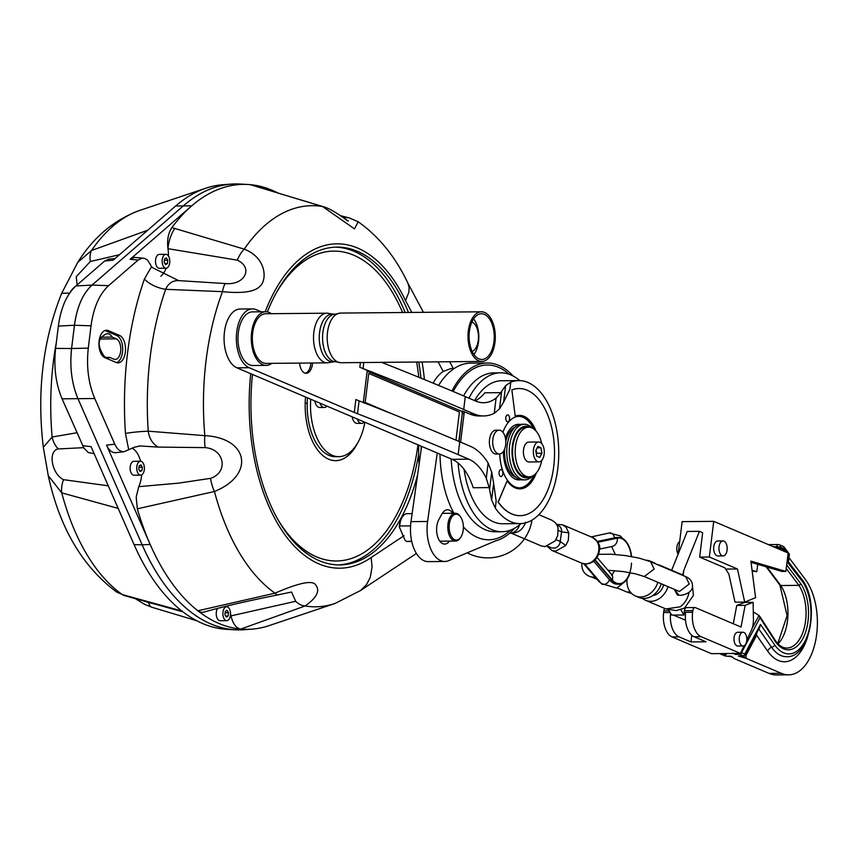 <?xml version="1.0" encoding="UTF-8"?>
<svg xmlns="http://www.w3.org/2000/svg" width="859" height="859" viewBox="0 0 859 859"><rect width="100%" height="100%" fill="white"/><g stroke="black" fill="none" stroke-linecap="round" stroke-linejoin="round"><path stroke-width="1.29" d="M277.747 192.931A222.481 122.386 89.5 0 0 250.162 184.642A222.481 122.386 89.5 0 0 247.693 184.47L239.908 184.051A222.975 122.654 89.5 0 0 183.826 205.484L92.042 285.091C82.808 293.574 76.945 306.974 74.454 325.26L71.608 348.507C69.579 366.997 71.737 383.801 78.062 398.909L142.165 544.821A222.975 122.654 89.5 0 0 243.924 629.711L251.698 629.153A222.481 122.386 89.5 0 0 269.05 625.642L335.031 603.469L360.522 590.541L416.4 553.464M291.545 592.012L295.689 601.289L231.017 615.882C232.864 623.795 236.128 628.176 240.788 629.056L305.085 605.982C317.39 597.37 320.665 590.058 314.909 584.023C310.861 580.362 297.558 583.411 274.998 593.182L197.838 610.781L201.017 612.295L203.69 612.177C222.116 606.851 246.909 601.075 278.058 594.857A19.864 5.895 -100.6 0 1 274.998 593.182A200.566 110.328 89.5 0 1 214.449 491.498C255.134 475.07 248.723 437.94 204.829 435.642L148.231 431.186A215.877 118.746 -90.5 0 1 165.658 289.311C168.343 283.33 172.638 280.431 178.543 280.614L152.161 267.482L147.544 260.084L144.784 258.452L142.336 258.151L138.32 259.89L108.621 285.65C99.386 294.143 93.524 307.533 91.033 325.819L88.294 348.12C86.265 366.61 88.423 383.404 94.758 398.522L114.805 444.167C117.264 449.44 120.367 451.952 124.136 451.705L134.208 447.271L139.996 445.95L158.099 447.088C152.58 443.77 149.294 438.477 148.231 431.186A19.864 1.804 176 0 0 125.468 433.473L128.71 449.729M231.017 615.882A23.837 13.11 89.5 0 0 230.523 613.831M227.796 607.077A23.837 13.11 89.5 0 0 227.163 606.046M141.681 474.877A23.837 13.11 -90.5 0 1 138.75 486.666L136.194 497.05L137.333 508.796A222.481 122.386 89.5 0 0 150.175 544.456A222.481 122.386 89.5 0 0 197.838 610.781A222.481 122.386 89.5 0 0 240.788 629.056A222.481 122.386 89.5 0 0 251.698 629.153M137.333 508.796L214.449 491.498A19.864 7.785 72.7 0 1 210.552 478.345L178.704 483.123L138.75 486.666M132.028 448.14A23.837 13.11 -90.5 0 1 140.575 461.262M114.805 444.167L106.548 445.134C108.996 450.417 112.1 452.929 115.868 452.682L124.136 451.705M106.548 445.134L150.175 544.456L142.165 544.821L78.051 398.92C71.716 383.801 69.558 367.008 71.587 348.518L74.443 325.239C76.934 306.953 82.797 293.553 92.031 285.07L183.826 205.451A223.007 122.665 -90.5 0 1 231.436 184.094A223.007 122.665 -90.5 0 1 241.959 184.159M247.693 184.47A222.481 122.386 89.5 0 0 191.74 205.849L130.117 259.3L138.138 260.052M335.278 247.145A158.915 87.414 -90.5 0 1 405.126 312.483M418.773 362.026A158.915 87.414 -90.5 0 1 420.942 378.143M418.655 454.271A158.915 87.414 -90.5 0 1 338.145 564.911M151.71 266.365L144.43 278.992A19.864 9.084 -160.7 0 0 165.658 289.311L222.502 291.663C242.174 293.638 254.64 291.877 259.923 286.358C266.977 280.453 267.128 258.108 244.214 249.131L171.864 227.592C168.214 233.122 166.914 240.144 167.977 248.68L237.331 260.17C253.727 267.793 244.729 285.435 225.402 283.556L178.543 280.614M119.53 335.429A13.905 7.645 -90.5 0 1 125.478 350.536A13.905 7.645 -90.5 0 1 117.994 362.874A13.905 7.645 -90.5 0 1 116.212 362.509L104.905 357.698A13.905 7.645 -90.5 0 1 98.957 342.591A13.905 7.645 -90.5 0 1 106.441 330.253A13.905 7.645 -90.5 0 1 108.223 330.618L119.53 335.429L116.717 335.461L105.41 330.651A13.905 7.645 89.5 0 0 105.034 330.5M143.399 258.162L134.24 257.41L130.117 259.3M174.989 228.322A19.864 8.214 103.3 0 0 167.977 248.68A23.837 13.11 -90.5 0 1 168.396 255.961M166.12 268.233A23.837 13.11 -90.5 0 1 160.891 276.222M158.099 447.088L205.258 447.625A19.864 5.798 -82.3 0 1 204.829 435.642A200.566 110.328 89.5 0 1 222.502 291.663A19.864 5.261 89.7 0 1 225.402 283.556M438.101 361.854L443.223 371.496L450.9 368.511L453.767 368.779M443.223 371.496A49.242 27.08 89.5 0 0 433.129 383.146M252.492 374.449A158.915 87.414 89.5 0 0 317.776 560.014A158.915 87.414 89.5 0 0 339.799 564.921A158.915 87.414 89.5 0 0 417.603 474.844M424.4 379.56A158.915 87.414 89.5 0 0 422.091 361.993M408.444 312.461A158.915 87.414 89.5 0 0 336.943 247.102A158.915 87.414 89.5 0 0 267.342 311.892M116.588 362.648A13.905 7.645 89.5 0 0 122.697 349.269A13.905 7.645 89.5 0 0 116.717 335.461M404.095 535.672L371.174 557.512L372.076 566.843L370.272 577.366L366.535 584.603L360.522 590.53M346.639 220.484L348.12 220.774C350.214 223.211 333.238 209.059 323.005 206.6L250.162 184.642L322.479 206.493L354.499 228.881L358.182 221.783L349.377 217.939L340.239 215.609M94.125 453.649L88.305 452.553L83.946 448.151L62.073 398.812C55.749 383.705 53.591 366.9 55.61 348.41L58.358 326.109C60.849 307.823 66.701 294.433 75.936 285.94L104.648 261.039L113.184 260.18L175.655 205.999L191.74 205.849A222.481 122.386 89.5 0 0 171.864 227.592M205.258 447.625C224.618 449.203 228.612 472.375 210.552 478.345M237.331 260.17A19.864 10.072 -69.5 0 1 244.214 249.131A200.566 110.328 89.5 0 1 322.479 206.493A19.864 7.645 106.6 0 1 323.005 206.6M344.62 218.691L347.401 220.419M343.632 218.003A19.864 14.828 -76 0 1 349.377 217.939M265.173 311.763A162.19 89.218 -90.5 0 1 405.523 300.618L408.905 292.049L409.109 287.497L407.918 283.223C395.559 257.002 378.98 236.526 358.192 221.794M278.133 594.847A19.864 5.895 -100.6 0 1 278.058 594.857L291.598 592.001M295.689 601.289A19.864 13.089 68.4 0 0 305.085 605.982A200.566 110.328 89.5 0 0 335.031 603.469M630.13 572.695A23.343 12.842 -90.5 0 1 619.21 584.163L617.138 584.184A23.343 12.842 -90.5 0 1 610.051 580.416L593.644 561.174M619.21 584.163A23.343 12.842 -90.5 0 1 612.123 580.394L594.836 560.122M600.892 583.036A23.343 12.842 -90.5 0 1 598.025 580.523L583.744 563.772M597.327 541.449L615.302 537.659A23.343 12.842 -90.5 0 1 616.708 537.498L618.791 537.476A23.343 12.842 -90.5 0 1 631.59 556.557M597.574 541.814L617.374 537.637A23.343 12.842 -90.5 0 1 618.791 537.476M742.176 656.051L738.461 656.083L746.224 658.381L781.26 673.284A58.831 32.363 89.5 0 0 788.337 674.841A52.882 29.088 89.5 0 0 788.777 674.841A52.882 29.088 89.5 0 0 816.05 638.398A52.882 29.088 89.5 0 0 805.345 579.46L788.981 557.641M788.379 561.829L788.83 554.925L788.036 553.862M788.455 561.915L803.262 581.135L803.272 582.66L787.886 562.688M782.613 546.313L784.009 546.968L789.346 554.087L788.83 554.925M720.894 653.581L721.431 653.581M733.285 623.752L736.754 605.412L745.14 605.337L741.027 627.049L695.425 607.646A3.984 2.19 89.5 0 0 694.92 607.549A3.984 2.19 89.5 0 0 692.816 610.62L692.612 612.295A20.283 11.156 89.5 0 0 701.073 636.669L740.426 653.409L711.435 653.667L672.082 636.927A20.283 11.156 -90.5 0 1 663.62 612.553L663.824 610.878A3.984 2.19 -90.5 0 1 664.748 608.451M701.073 636.669L694.083 636.734L705.98 641.791L690.98 641.931L691.796 635.273M670.986 613.884L670.471 613.895A20.283 11.156 -90.5 0 0 679.082 636.873L690.98 641.931M738.74 653.42A6.303 4.531 -159.6 0 1 739.277 653.699L739.384 653.42M781.26 673.284L769.041 673.392L734.005 658.488L732.319 657.006L728.067 656.179M733.146 657.522L730.88 656.158L726.682 656.244A1.761 0.966 -90.5 0 1 726.456 656.19L721.732 654.547L726.156 654.515L723.503 653.559M732.813 653.033L735.422 654.429L739.277 653.699A1.761 0.966 -90.5 0 0 739.846 654.386A1.761 1.439 -67 0 0 741.532 652.657A1.761 1.031 -152.1 0 0 741.049 652.099M776.998 674.938A52.882 29.088 -90.5 0 1 776.557 674.949A52.882 29.088 -90.5 0 1 776.117 674.949A58.831 32.363 89.5 0 1 769.041 673.392M745.494 654.257A6.303 3.694 27.9 0 0 745.977 655.428L746.224 658.381M744.699 602.084L735.014 602.17L728.861 574.059L724.835 567.81L699.666 557.104L709.351 557.019L737.462 568.98L744.699 602.084L755.576 597.703L750.895 561.12L785.878 571.428L782.001 571.471L751.045 562.344M737.462 568.98L725.651 569.077M736.754 605.412L744.742 602.417L753.128 602.342L745.14 605.337M746.492 601.364L747.158 602.395M681.52 574.488L682.744 575.122L683.828 570.29L699.451 531.334L702.662 532.698L699.666 557.104M692.515 586.525L693.396 595.416L684.505 608.075L676.323 610.599L665.94 608.956L680.231 606.787A18.919 15.365 -67 0 0 688.961 592.624M692.612 612.295L684.226 612.37A20.283 11.156 -90.5 0 0 684.075 613.766L683.925 614.99L680.489 609.181M684.226 612.37L684.43 610.695A3.984 2.19 -90.5 0 1 686.534 607.624A3.984 2.19 -90.5 0 1 687.05 607.721M683.925 614.99L671.706 615.098L668.624 609.89M671.663 570.269L687.232 531.442L699.451 531.334M757.713 564.309L756.8 571.697L752.065 570.301M756.8 571.697L752.173 571.095M678.148 554.087L682.132 521.638L713.732 521.359L709.351 557.019M713.732 521.359L788.143 553.003L785.878 571.428M673.435 615.087L685.514 620.219M685.482 613.691L684.086 613.702M684.075 613.766L685.471 613.755A20.283 11.156 -90.5 0 0 694.083 636.734M678.105 554.205A7.495 4.123 -90.5 0 1 676.892 547.086A7.495 4.123 -90.5 0 1 679.684 541.632M723.128 555.913L717.856 555.956A7.495 4.123 -90.5 0 1 713.765 546.754A7.495 4.123 -90.5 0 1 717.716 540.977L722.988 540.923A7.495 4.123 89.5 0 0 719.037 546.711A7.495 4.123 89.5 0 0 723.128 555.913A7.495 4.123 89.5 0 0 727.176 548.386A7.495 4.123 89.5 0 0 722.988 540.923M743.089 645.989L737.827 646.032A6.883 3.78 -90.5 0 1 734.069 637.593A6.883 3.78 -90.5 0 1 737.698 632.288L742.971 632.235A6.883 3.78 89.5 0 0 739.331 637.539A6.883 3.78 89.5 0 0 743.089 645.989A6.883 3.78 89.5 0 0 746.815 639.075A6.883 3.78 89.5 0 0 742.971 632.235M753.128 602.342L753.429 619.35A16.6 9.127 89.5 0 1 751.249 630.613L746.782 640.009M744.066 645.753L740.426 653.409M652.894 562.677A18.919 15.365 -67 0 0 650.274 561.163A18.919 15.365 -67 0 0 646.698 560.24M627.016 579.224A18.919 15.365 -67 0 0 635.467 595.985A18.919 15.365 -67 0 0 657.844 582.305M656.276 564.116A18.919 15.365 -67 0 0 653.656 562.602L650.274 561.163M635.467 595.985L638.849 597.434A18.919 15.365 -67 0 0 661.226 583.744M720.518 653.592A1.761 1.439 -67 0 0 721.732 654.547A1.761 0.966 89.5 0 1 721.163 653.86L726.156 654.515M752.119 628.412L758.98 615.452L753.3 611.876M758.851 628.992L771.457 647.16A43.573 23.966 89.5 0 0 786.608 656.716C809.876 657.715 819.561 605.058 803.262 581.146M745.977 655.428L756.639 635.263L756.736 632.997M742.563 657.436A6.303 1.385 70.7 0 1 742.627 656.093M745.612 658.252L744.119 656.383L744.785 654.032L741.532 652.657L760.011 617.718L758.98 615.452M784.6 551.499L785.781 550.662L785.695 551.961M784.009 546.968L784.299 548.869L780.563 547.28L780.444 548.257L785.437 550.383A54.901 18.35 13.4 0 1 785.781 550.662M783.354 546.453L779.338 544.746A2.77 2.255 113 0 0 778.576 544.595A2.77 1.525 89.5 0 0 778.222 544.52A2.77 1.525 89.5 0 0 776.761 546.668L776.633 547.645A2.77 0.537 7 0 1 780.444 548.257A1.761 1.439 113 0 1 779.854 549.481M768.408 544.617L778.222 544.52A2.77 2.77 0 0 1 779.338 544.746A2.77 2.255 113 0 1 780.563 547.28A2.77 0.537 -173 0 0 776.761 546.668L773.304 546.7M786.243 568.486L798.881 585.355L780.767 585.516L766.894 567.015M773.895 638.258C777.814 644.83 782.141 648.094 786.876 648.062A35.466 19.51 89.5 0 0 804.99 624.59A35.466 19.51 89.5 0 0 798.881 585.355L800.953 583.959A37.238 20.487 -90.5 0 1 803.38 637.561A37.238 20.487 -90.5 0 1 773.841 639.139L760.011 617.718M773.014 637.85L773.841 639.139M663.051 566.994A18.919 15.365 -67 0 0 660.431 565.49A18.919 15.365 -67 0 0 657.532 564.653M642.446 598.369A18.919 15.365 -67 0 0 645.624 600.312A18.919 15.365 -67 0 0 668.001 586.633M674.229 589.285L677.461 595.094L678.191 595.008M663.642 584.775A13.153 10.684 113 0 1 652.615 595.631M738.461 656.083L743.099 655.771A1.761 1.439 -67 0 0 744.785 654.032L760.451 624.407L774.711 644.98A40.792 22.441 89.5 0 0 805.849 639.44A40.792 22.441 89.5 0 0 803.272 582.66M759.238 627.822L760.451 624.407M519.502 524.903A10.426 8.472 113 0 1 511.749 533.031A10.426 8.472 113 0 1 509.516 533.256M558.307 525.418L560.594 527.254L561.571 529.853L561.582 531.839L558.361 530.475M551.703 547.913L555.419 548.063L558.286 546.152L559.896 543.532L561.582 531.839L568.776 532.838L568.336 540.322L565.737 545.519L555.655 551.188L551.875 550.447L547.312 546.356M525.654 522.24C523.174 528.94 518.954 532.537 512.984 533.031L511.932 532.988M511.212 533.149L541.202 545.905L544.982 546.646L555.064 540.977L557.674 535.791L558.114 528.306L557.373 525.826L555.419 522.702L551.865 520.221M556.653 524.398L562.763 524.849L566.081 527.243L568.776 532.838M589.521 563.064A12.724 10.329 -67 0 0 597.961 543.21M310.722 399.21A50.66 27.864 89.5 0 0 338.833 456.666A50.66 27.864 89.5 0 0 364.871 422.241M338.833 456.666L335.515 456.698A50.66 27.864 -90.5 0 1 307.501 397.846M245.975 629.572A223.007 122.665 -90.5 0 1 235.452 629.819A223.007 122.665 -90.5 0 1 142.154 544.842L134.079 544.595L91.043 446.626L82.689 445.735M235.452 629.819L227.163 629.379A222.481 122.386 89.5 0 1 224.693 629.196A222.481 122.386 -90.5 0 1 181.743 610.932A222.481 122.386 -90.5 0 1 134.079 544.595M158.12 604.639L148.682 602.621L141.595 600.087M147.694 230.244L91.505 250.506L77.729 262.392L61.655 293.349L69.697 293.048M175.655 205.999A222.481 122.386 -90.5 0 1 205.816 188.207A222.481 122.386 -90.5 0 1 223.157 184.685L231.436 184.094M104.648 261.039L108.728 259.15L115.117 258.505M108.255 485.818L63.534 479.666C51.658 473.975 47.664 450.792 58.251 448.956L83.656 447.657M75.27 286.541A19.864 15.526 89.2 0 0 70.105 292.468M77.106 284.93L76.258 276.684L90.324 261.501L119.498 254.704M90.324 261.501A19.864 10.716 -112 0 1 91.505 250.506A200.566 110.328 -90.5 0 1 139.824 210.38L205.816 188.207M58.251 448.956A19.864 14.99 -102.6 0 1 52.12 437.016L43.326 447.303C36.733 391.79 42.843 340.465 61.665 293.338L61.655 293.349M63.534 479.666A19.864 13.003 110.1 0 0 61.751 492.873L118.177 508.388M43.326 447.303L48.276 475.693L61.751 492.873A200.566 110.328 -90.5 0 0 122.289 594.557L116.48 591.926M148.682 602.621A19.864 7.645 106.6 0 0 151.85 607.249L196.754 620.735M48.265 475.671C59.593 527.759 82.4 566.553 116.663 592.055L125.478 595.91A19.864 14.828 -76 0 1 122.289 594.557L181.743 610.932M76.977 432.743L52.12 437.016A200.566 110.328 -90.5 0 1 56.393 342.054M541.782 460.327A24.836 13.658 -90.5 0 1 529.09 476.852A24.836 13.658 -90.5 0 1 515.207 452.145A24.836 13.658 -90.5 0 1 528.639 427.191A24.836 13.658 -90.5 0 1 541.632 443.48M529.09 476.852L526.427 476.874A24.836 13.658 -90.5 0 1 512.555 452.167A24.836 13.658 -90.5 0 1 525.987 427.213L528.639 427.191M538.904 461.863L528.951 461.959A9.932 5.465 -90.5 0 1 523.399 452.07A9.932 5.465 -90.5 0 1 528.768 442.095L538.722 441.998A9.932 5.465 -90.5 0 1 540 442.267A9.932 5.465 -90.5 0 1 544.252 453.047A9.932 5.465 -90.5 0 1 538.904 461.863A9.932 5.465 -90.5 0 1 533.353 451.984A9.932 5.465 -90.5 0 1 538.722 441.998M536.327 454.035L536.918 453.284L536.005 450.095M536.918 453.284L541.889 453.241L539.763 457.418L536.682 456.118L535.737 450.621L537.874 446.444L540.945 447.754L541.889 453.241M537.186 447.786L540.945 447.754M450.707 535.06A12.917 7.097 -90.5 0 1 451.319 517.762A12.917 7.097 -90.5 0 1 460.864 517.376A12.917 7.097 -90.5 0 1 461.036 536.811A12.917 7.097 -90.5 0 1 450.707 535.06M460.617 517.021A13.905 7.645 89.5 0 0 460.381 516.635A13.905 7.645 89.5 0 0 455.313 513.242A13.905 7.645 89.5 0 0 448.527 521.059A13.905 7.645 89.5 0 0 449.45 535.672A13.905 7.645 89.5 0 0 455.56 541.052A13.905 7.645 89.5 0 0 460.574 537.562A13.905 7.645 89.5 0 0 460.8 537.165M401.969 517.548A12.917 7.097 89.5 0 0 401.733 517.913A12.917 7.097 89.5 0 0 399.403 527.168L399.725 525.987A13.905 7.645 -90.5 0 1 402.195 517.161A13.905 7.645 -90.5 0 1 407.209 513.671L412.127 513.628M399.725 525.987L410.57 525.891M411.708 541.31L406.393 541.353L405.051 540.193L399.403 527.168M411.74 541.438L407.456 541.481A13.905 7.645 -90.5 0 1 406.393 541.353M226.765 620.67A6.958 3.823 89.5 0 0 230.523 613.68A6.958 3.823 89.5 0 0 226.636 606.765A6.958 3.823 89.5 0 0 223.115 611.211A6.958 3.823 89.5 0 0 224.145 618.834A6.958 3.823 89.5 0 0 226.765 620.67L220.129 620.735A6.958 3.823 -90.5 0 1 217.51 618.899A6.958 3.823 -90.5 0 1 217.552 608.483M227.098 610.362L228.505 612.682L228.107 616.043L226.314 617.073L224.908 614.754L225.294 611.393L227.098 610.362M225.187 612.714L228.505 612.682M228.107 616.043L225.702 616.064M140.629 475.156L133.993 475.22A6.958 3.823 -90.5 0 1 131.373 473.384A6.958 3.823 -90.5 0 1 130.343 465.761A6.958 3.823 -90.5 0 1 133.864 461.315L140.5 461.251A6.958 3.823 89.5 0 0 136.978 465.696A6.958 3.823 89.5 0 0 138.009 473.33A6.958 3.823 89.5 0 0 140.629 475.156A6.958 3.823 89.5 0 0 144.387 468.176A6.958 3.823 89.5 0 0 140.5 461.251M140.951 464.848L142.358 467.178L141.971 470.539L140.167 471.57L138.761 469.239L139.158 465.879L140.951 464.848M139.04 467.21L142.358 467.178M141.971 470.539L139.555 470.56M166.034 268.233L159.398 268.298A6.958 3.823 -90.5 0 1 156.778 266.462A6.958 3.823 -90.5 0 1 155.747 258.838A6.958 3.823 -90.5 0 1 159.269 254.393L165.905 254.328A6.958 3.823 89.5 0 0 162.383 258.774A6.958 3.823 89.5 0 0 163.414 266.397A6.958 3.823 89.5 0 0 166.034 268.233A6.958 3.823 89.5 0 0 169.792 261.243A6.958 3.823 89.5 0 0 165.905 254.328M166.356 257.925L167.773 260.245L167.376 263.606L165.583 264.636L164.166 262.317L164.563 258.956L166.356 257.925M164.456 260.277L167.773 260.245M167.376 263.606L164.971 263.627M278.767 193.318A6.958 3.823 89.5 0 0 277.457 192.91A6.958 3.823 89.5 0 0 277.436 192.91L277.436 192.91M356.141 445.402A54.632 30.054 -90.5 0 1 335.633 460.671M357.215 443.727A54.632 30.054 -90.5 0 1 335.708 460.671A54.632 30.054 -90.5 0 1 305.525 396.998M277.962 519.631A154.942 85.234 89.5 0 0 316.703 556.89A154.942 85.234 89.5 0 0 336.621 560.981A154.942 85.234 89.5 0 0 417.979 444.833M418.784 377.273A154.942 85.234 89.5 0 0 416.669 362.047M402.581 312.515A154.942 85.234 89.5 0 0 333.818 251.107A154.942 85.234 89.5 0 0 275.932 293.499M280.925 524.591A154.942 85.234 89.5 0 0 316.531 556.89A154.942 85.234 89.5 0 0 336.449 560.981A154.942 85.234 89.5 0 0 336.535 560.981M333.743 251.107A154.942 85.234 89.5 0 0 333.657 251.107A154.942 85.234 89.5 0 0 278.788 288.484M105.786 357.441L109.705 357.398A12.123 6.668 -90.5 0 1 107.751 357.956A12.123 6.668 -90.5 0 1 102.597 353.672C97.346 344.781 98.119 338.467 104.927 334.709A12.123 6.668 -90.5 0 1 107.525 333.721A12.123 6.668 -90.5 0 1 112.196 337.093L100.761 337.2M99.859 338.994L116.298 338.843A10.426 5.734 -90.5 0 1 120.765 350.171A10.426 5.734 -90.5 0 1 115.149 359.427A10.426 5.734 -90.5 0 1 113.807 359.148L109.705 357.398M116.298 338.843L112.196 337.093M357.258 419.009A9.438 5.186 89.5 0 0 361.682 423.347L357.119 423.39A9.438 5.186 -90.5 0 1 352.115 416.808M361.682 423.347A9.438 5.186 89.5 0 0 364.323 422.005M319.935 403.129A9.438 5.186 89.5 0 0 324.348 407.467L319.784 407.51A9.438 5.186 -90.5 0 1 314.781 400.938M324.348 407.467A9.438 5.186 89.5 0 0 326.978 406.124M511.867 389.889L515.217 416.132L511.867 389.889A63.566 34.961 -90.5 0 1 518.836 388.547A63.566 34.961 -90.5 0 1 518.922 388.547M520.06 515.668A63.566 34.961 -90.5 0 1 519.974 515.668A63.566 34.961 -90.5 0 1 498.091 502.064L507.089 480.986L498.263 502.053A63.566 34.961 89.5 0 0 520.146 515.668A63.566 34.961 89.5 0 0 554.538 451.791A63.566 34.961 89.5 0 0 518.997 388.547A63.566 34.961 89.5 0 0 512.028 389.889M519.824 488.857A36.754 20.219 89.5 0 0 536.07 473.266M535.683 430.66A36.754 20.219 89.5 0 0 519.158 415.359M515.217 416.132A36.754 20.219 -90.5 0 1 519.244 415.359A36.754 20.219 -90.5 0 1 535.984 430.982M536.36 472.933A36.754 20.219 -90.5 0 1 519.899 488.857A36.754 20.219 -90.5 0 1 507.25 480.986M437.242 453.015L427.589 521.477A31.783 17.481 89.5 0 0 444.822 561.475A31.783 17.481 89.5 0 0 448.666 560.659L495.213 541.041A19.864 10.931 -90.5 0 1 496.03 540.751A89.39 49.167 89.5 0 0 514.487 528.306M513.124 376.017A89.39 49.167 89.5 0 0 487.246 363.003A89.39 49.167 89.5 0 0 451.931 390.985M438.573 385.401A89.39 49.167 -90.5 0 1 470.657 363.153L487.246 363.003M444.822 561.475L428.233 561.625A31.783 17.481 -90.5 0 1 411.01 521.628L421.608 446.369M449.44 541.106A14.399 7.924 -90.5 0 1 444.661 544.091A14.399 7.924 -90.5 0 1 437.231 535.125A14.399 7.924 -90.5 0 1 438.96 519.33L442.074 513.811A14.399 7.924 -90.5 0 1 447.518 509.763A14.399 7.924 -90.5 0 1 452.747 513.263M468.96 398.189A79.457 43.712 -90.5 0 1 470.592 395.129A79.457 43.712 -90.5 0 1 500.604 372.817A79.457 43.712 -90.5 0 1 519.759 380.612M521.048 523.582A79.457 43.712 -90.5 0 1 502.043 531.732A79.457 43.712 -90.5 0 1 458.083 463.022M418.773 445.166A79.457 43.712 89.5 0 0 419.138 463.871M530.626 476.681A25.824 14.206 -90.5 0 1 516.667 470.968A25.824 14.206 -90.5 0 1 512.34 446.154A25.824 14.206 -90.5 0 1 530.186 427.342M531.989 427.922A27.81 15.301 89.5 0 0 524.301 424.249A27.81 15.301 89.5 0 0 509.612 445.714A27.81 15.301 89.5 0 0 524.795 479.87A27.81 15.301 89.5 0 0 532.419 476.069M524.301 424.249L521.81 424.271A27.81 15.301 89.5 0 0 506.767 452.221A27.81 15.301 89.5 0 0 522.315 479.891L524.795 479.87M520.157 424.453A27.81 15.301 89.5 0 0 518.492 424.303A27.81 15.301 89.5 0 0 505.425 438.165A27.81 15.301 89.5 0 1 518.492 424.303A27.81 15.301 89.5 0 1 520.157 424.453M503.449 451.351A27.81 15.301 89.5 0 0 518.997 479.923A27.81 15.301 89.5 0 0 520.651 479.741A27.81 15.301 89.5 0 1 518.997 479.923A27.81 15.301 89.5 0 1 515.421 479.193A27.81 15.301 89.5 0 1 503.449 451.351M515.314 426.987A25.824 14.206 89.5 0 0 505.79 441.236M504.62 449.074A25.824 14.206 89.5 0 0 515.776 477.303M333.045 361.242L341.077 362.723A24.836 13.658 -90.5 0 1 338.768 362.391A24.836 13.658 -90.5 0 1 327.225 335.912A24.836 13.658 -90.5 0 1 340.626 313.073L332.626 314.695A23.837 13.11 89.5 0 0 322.565 338.049A23.837 13.11 89.5 0 0 333.034 361.231M479.569 361.124A24.836 13.658 89.5 0 0 481.878 361.456A24.836 13.658 89.5 0 0 495.31 336.503A24.836 13.658 89.5 0 0 481.427 311.796A24.836 13.658 89.5 0 0 468.026 334.645A24.836 13.658 89.5 0 0 479.569 361.124M334.194 314.115L332.143 314.136A23.837 13.11 89.5 0 0 319.247 338.092A23.837 13.11 89.5 0 0 332.573 361.811L334.623 361.789M329.265 313.535A24.836 13.658 89.5 0 0 326.957 313.191L265.775 313.739A24.836 13.658 89.5 0 0 252.374 336.588A24.836 13.658 89.5 0 0 263.906 363.067A24.836 13.658 89.5 0 0 266.226 363.4L327.397 362.852L333.829 361.8M479.73 359.159A22.849 12.563 -90.5 0 1 469.121 334.806A22.849 12.563 -90.5 0 1 481.448 313.782A22.849 12.563 -90.5 0 1 494.226 336.513A22.849 12.563 -90.5 0 1 481.856 359.47A22.849 12.563 -90.5 0 1 479.73 359.159M360.404 362.552L359.824 367.255L367.652 370.583L366.986 372.559M367.566 371.271L461.981 411.418M462.249 411.536L461.895 411.021L462.249 411.536A2.985 1.643 89.5 0 1 462.443 413.426M460.585 442.127A2.985 1.643 89.5 0 0 460.596 442.041L464.085 413.63A2.985 1.643 89.5 0 0 463.914 411.525L461.895 411.021M463.914 411.525L469.884 414.059A72.811 40.051 89.5 0 0 479.247 415.981L483.724 415.949A72.811 40.051 89.5 0 0 494.247 413.286L496.105 398.082L500.84 392.66L484.863 392.799A59.593 32.782 89.5 0 1 475.188 400.831M469.884 414.059L474.361 414.027L463.699 409.485L465.277 396.622A3097.339 603.222 7 0 0 381.632 362.358M359.824 367.255A99.322 19.338 -173 0 0 363.056 368.565A3097.339 603.222 7 0 1 463.699 409.485M261.265 311.796L256.293 309.68A29.797 16.385 89.5 0 0 252.46 308.896A29.797 16.385 89.5 0 0 236.418 335.343A29.797 16.385 89.5 0 0 249.174 367.706L354.284 412.406L355.862 399.542A99.322 19.338 -173 0 0 359.094 400.852A3097.339 603.222 7 0 1 459.737 441.773L458.158 454.636L468.821 459.178A59.593 32.782 -90.5 0 1 486.269 478.248L489.19 487.601L491.606 499.917L495.299 508.12L496.169 501.055L493.635 483.424L491.606 499.917M489.555 489.802L491.724 472.128L488.137 463.044A72.811 40.051 89.5 0 0 470.399 446.304L459.737 441.773M499.476 408.948L501.645 391.274L505.64 385.616L503.61 402.119L499.476 408.948L494.247 413.286M501.645 391.274L500.84 392.66M505.64 385.616L510.761 382.169A71.512 39.342 -90.5 0 1 518.761 380.601A71.512 39.342 -90.5 0 1 558.747 451.759A71.512 39.342 -90.5 0 1 520.049 523.614A71.512 39.342 -90.5 0 1 510.858 521.724A71.512 39.342 -90.5 0 1 495.299 508.12M508.088 414.961A3.479 1.911 -90.5 0 1 509.57 418.73A3.479 1.911 -90.5 0 1 507.701 421.823A3.479 1.911 -90.5 0 1 505.758 418.365A3.479 1.911 -90.5 0 1 507.637 414.865A3.479 1.911 -90.5 0 1 508.088 414.961M502.912 432.281A35.756 19.671 -90.5 0 1 519.083 416.357A35.756 19.671 -90.5 0 1 534.523 429.543M534.932 474.393A35.756 19.671 -90.5 0 1 519.727 487.858A35.756 19.671 -90.5 0 1 499.777 453.992M499.369 454.014L496.051 454.046A11.919 6.561 -90.5 0 1 489.383 442.192A11.919 6.561 -90.5 0 1 495.836 430.209L499.154 430.176A11.919 6.561 -90.5 0 1 500.679 430.499A11.919 6.561 -90.5 0 1 505.779 443.437A11.919 6.561 -90.5 0 1 499.369 454.014A11.919 6.561 -90.5 0 1 492.701 442.16A11.919 6.561 -90.5 0 1 499.154 430.176M501.366 469.648A3.479 1.911 -90.5 0 1 502.859 473.427A3.479 1.911 -90.5 0 1 500.99 476.509A3.479 1.911 -90.5 0 1 499.047 473.051A3.479 1.911 -90.5 0 1 500.926 469.562A3.479 1.911 -90.5 0 1 501.366 469.648M474.361 414.027A72.811 40.051 89.5 0 0 483.724 415.949M503.61 402.119L509.902 389.234L510.761 382.169M491.724 472.128L493.635 483.424M354.284 412.406A99.322 19.338 -173 0 0 357.505 413.716A3097.339 603.222 7 0 1 458.158 454.636M312.569 362.981A11.919 6.561 -90.5 0 1 306.169 373.289A11.919 6.561 -90.5 0 1 304.644 372.978A11.919 6.561 -90.5 0 1 299.587 363.099M266.247 365.386L252.975 365.504A26.822 14.753 -90.5 0 1 249.529 364.796A26.822 14.753 -90.5 0 1 238.05 335.676A26.822 14.753 -90.5 0 1 252.492 311.881L265.764 311.753A26.822 14.753 89.5 0 0 251.322 335.558A26.822 14.753 89.5 0 0 262.8 364.678A26.822 14.753 89.5 0 0 266.247 365.386A26.822 14.753 89.5 0 0 271.798 363.357M489.19 487.601L473.212 487.74A59.593 32.782 89.5 0 0 452.07 459.329L236.891 367.813A29.797 16.385 -90.5 0 1 224.145 335.45A29.797 16.385 -90.5 0 1 240.187 309.004L252.46 308.896M496.105 398.082A59.593 32.782 -90.5 0 1 483.606 402.731A59.593 32.782 -90.5 0 1 475.95 401.153L465.277 396.622M464.064 469.325A71.512 39.342 89.5 0 0 493.603 521.885A71.512 39.342 89.5 0 0 502.794 523.775L520.049 523.614M518.761 380.601L501.506 380.752A71.512 39.342 89.5 0 0 474.63 400.595M271.347 313.696A26.822 14.753 89.5 0 0 265.764 311.753M518.75 416.357A35.756 19.671 -90.5 0 1 533.493 428.759M533.911 475.199A35.756 19.671 -90.5 0 1 519.394 487.858M310.915 363.003A11.919 6.561 -90.5 0 1 305.342 373.203M464.085 413.63L462.271 413.512L459.007 441.462M471.945 321.942L471.945 321.942A15.194 8.365 -90.5 0 1 478.484 336.664A15.194 8.365 -90.5 0 1 472.203 351.492M473.62 318.904A21.851 12.015 -90.5 0 1 473.943 354.499M455.968 440.173L459.425 411.987L368.758 373.429L365.193 402.431L392.284 413.952M365.193 402.431L368.758 373.429M389.46 412.825L365.032 402.431M62.073 398.812L94.758 398.522M144.43 278.992A235.065 129.301 89.5 0 0 125.468 433.473M88.294 348.12L71.608 348.507M58.358 326.109L74.443 325.239L91.033 325.819M108.621 285.65L92.042 285.091L75.936 285.94M371.174 557.512A162.19 89.218 -90.5 0 1 281.451 529.724A162.19 89.218 -90.5 0 1 250.742 373.697M405.523 300.618L411.805 312.429M105.41 330.651L108.223 330.618M612.123 580.394L610.051 580.416M598.755 580.512L598.025 580.523M611.629 575.369L612.521 575.358L611.64 574.564A8.44 5.895 139.5 0 1 612.274 579.975L595.104 559.853M599.528 549.105L612.102 546.453A8.44 7.012 -101.9 0 0 617.406 538.131A22.849 12.563 -90.5 0 1 631.311 556.503M597.843 542.254L617.406 538.131M617.374 537.637L615.302 537.659M631.515 563.085A22.849 12.563 -90.5 0 1 612.274 579.975M614.443 537.841A4.971 4.123 -102.2 0 0 614.443 537.809A4.971 4.123 -102.2 0 0 609.235 532.988L591.132 536.918M609.396 579.642A4.971 3.457 139.7 0 1 609.224 580.265A4.971 3.457 139.7 0 1 605.498 584.045A4.971 3.457 139.7 0 1 601.289 583.508L616.73 588.136L623.376 582.853M679.082 636.873L672.082 636.927M730.88 656.158L726.456 656.19M743.099 655.771L739.846 654.386L735.422 654.429M788.337 674.841L776.117 674.949M756.639 635.263L767.645 651.122A48.619 26.747 89.5 0 0 807.718 636.519M683.206 575.358L683.828 570.29M670.16 612.488L663.62 612.553M669.182 610.835L663.824 610.878M692.816 610.62L684.43 610.695M683.377 575.637A18.919 15.365 -67 0 0 680.757 574.134L682.089 574.757M767.645 651.122A6.303 4.091 145.2 0 1 771.457 647.16A2.77 1.804 145.2 0 0 774.711 644.98M785.437 550.383L784.299 548.869M786.683 564.911L800.953 583.959M787.059 552.541L785.824 550.898M775.559 547.655L776.633 547.645A1.761 0.966 89.5 0 0 776.611 548.106M679.448 591.497L689.24 583.97L685.654 576.614C690.325 578.515 692.612 581.865 692.504 586.654C692.214 593.215 681.509 596.103 678.793 595.072L678.846 595.072M674.519 589.403L678.793 595.072L677.461 595.094M679.351 591.464L644.271 576.539L654.161 569.045L650.564 561.689L639.128 558.114L625.427 555.58L611.415 554.238L598.562 554.302M595.233 577.248L591.561 576.99M630.431 592.141L626.683 591.937L617.245 587.921M724.094 655.557A1.761 1.439 -67 0 0 724.491 655.836L724.491 655.836A1.761 1.439 -67 0 0 724.975 655.932M726.907 656.19A1.761 0.966 -90.5 0 1 726.682 656.244L721.249 654.461A1.761 1.761 0 0 1 720.347 653.592M742.885 656.04A1.761 0.966 89.5 0 0 743.11 656.093L743.11 656.093A1.761 0.966 89.5 0 0 743.507 655.932M780.767 585.516A35.466 19.51 -90.5 0 1 778.018 643.853M555.956 539.645L560.39 541.535L565.737 545.519M585.516 563.891A13.905 11.296 113 0 1 581.736 563.15L586.031 563.998C591.357 563.633 595.341 560.863 597.993 555.666C598.863 549.449 603.652 545.98 592.624 537.551A13.905 11.296 113 0 1 598.347 552.541A13.905 11.296 113 0 1 585.516 563.891M71.587 348.518L55.61 348.41M427.589 521.477L411.01 521.628M421.221 446.208A79.457 43.712 89.5 0 0 421.135 449.772M463.57 395.892A79.457 43.712 -90.5 0 1 463.957 395.194A79.457 43.712 -90.5 0 1 493.968 372.87L500.604 372.817M502.043 531.732L495.407 531.785A79.457 43.712 -90.5 0 1 451.168 458.942M509.097 374.245A87.403 48.083 89.5 0 0 454.25 389.535A87.403 48.083 89.5 0 0 453.176 391.5M439.991 454.186A87.403 48.083 89.5 0 0 453.928 513.252M463.366 526.878A87.403 48.083 89.5 0 0 510.504 530.143M333.399 314.126L326.957 313.191A24.836 13.658 89.5 0 0 313.546 336.041A24.836 13.658 89.5 0 0 325.089 362.519A24.836 13.658 89.5 0 0 327.397 362.852M367.652 370.583A2.985 1.643 89.5 0 0 367.008 372.344L363.497 400.981M367.008 372.344L363.529 400.766L364.044 403.118M363.529 400.766A2.985 1.643 89.5 0 0 363.625 402.624M460.596 442.041L460.037 441.902M488.137 463.044L486.269 478.248M357.505 413.716L359.094 400.852M236.891 367.813L249.174 367.706M468.821 459.178L452.07 459.329M363.056 368.565L363.797 362.519M407.864 283.116L423.412 312.322M449.697 361.746L453.423 368.747M611.64 574.564L597.026 557.416M611.597 546.56L615.377 554.495M614.572 570.623L612.016 575.068M609.235 532.988L620.155 535.855L622.979 538.711M584.646 563.858L601.289 583.508M788.444 562.033L789.4 554.28M788.777 674.841L776.557 674.949M694.92 607.549L686.534 607.624M682.744 575.101L684.258 576.024M773.862 638.216L759.528 616.01M680.757 574.134L660.431 565.49M665.94 608.956L645.624 600.312M685.654 576.614L650.564 561.689M582.015 563.257L581.768 564.524C581.962 571.214 585.247 575.369 591.604 577.012L596.984 579.299M644.271 576.539L635.424 573.812L623.215 571.568L607.968 570.247M626.726 591.948L631.73 593.548M740.361 656.115L743.11 656.093L745.075 655.063L759.936 626.952M779.929 585.172L766.153 566.79M777.771 643.595L787.102 615.656L779.908 585.151M467.21 552.842A44.7 44.7 0 0 0 531.989 520.125M558.5 525.493L556.89 524.806M551.865 547.978L547.774 546.238M552.09 520.318L538.851 514.681M592.624 537.551L562.989 524.946M581.736 563.15L551.875 550.436M134.616 598.24L144.86 604.478L151.85 607.249M125.478 595.91L182.978 611.887M77.74 262.392C93.577 237.095 114.268 219.754 139.824 210.38M460.864 517.376L460.381 516.635M461.036 536.811L460.574 537.562M455.313 513.242L442.342 513.349M455.56 541.052L439.84 541.191M401.733 517.913L402.195 517.161M226.636 606.765L224.188 606.787M307.221 403.15L305.192 403.172M341.077 362.723L481.878 361.456M340.626 313.073L481.427 311.796M461.906 411.289L462.271 413.512L458.846 441.397"/></g></svg>
